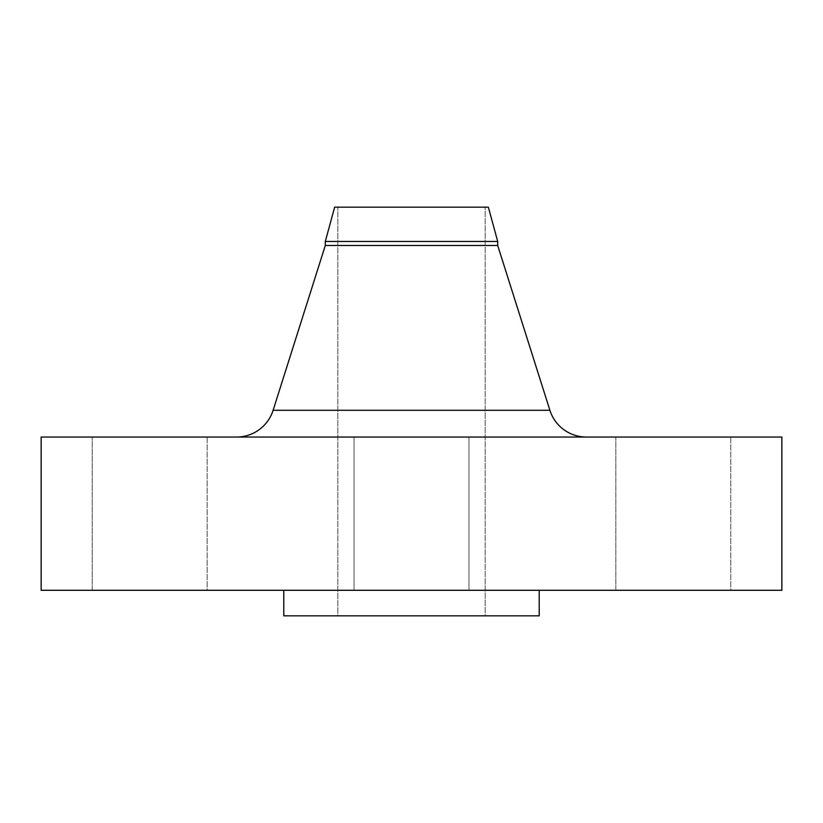 <?xml version="1.0" encoding="UTF-8"?>
<svg xmlns="http://www.w3.org/2000/svg" width="823" height="823" viewBox="0 0 823 823"><rect width="100%" height="100%" fill="white"/><g stroke="black" fill="none" stroke-linecap="round" stroke-linejoin="round"><path stroke-width="0.62" stroke-dasharray="4.12 3.09" d="M354.034 437.044L468.966 437.044L468.966 590.286L354.034 590.286L354.034 437.044L468.966 437.044L468.966 590.286L354.034 590.286L354.034 437.044L781.85 437.044L41.15 437.044L468.966 437.044L354.034 437.044L468.966 437.044L354.034 437.044L354.034 590.286L411.5 590.286L41.15 590.286L781.85 590.286L354.034 590.286L468.966 590.286L354.034 590.286L468.966 590.286L468.966 437.044L354.034 437.044L354.034 590.286L468.966 590.286L468.966 437.044L354.034 437.044M615.83 437.044L730.762 437.044L730.762 590.286L615.83 590.286L615.83 437.044L730.762 437.044L615.83 437.044L615.83 590.286L730.762 590.286L615.83 590.286L730.762 590.286L730.762 437.044L615.83 437.044M92.238 437.044L207.17 437.044L207.17 590.286L92.238 590.286L92.238 437.044L207.17 437.044L92.238 437.044L92.238 590.286L207.17 590.286L92.238 590.286L207.17 590.286L207.17 437.044L92.238 437.044M273.102 410.296L549.898 410.296L273.102 410.296A38.311 38.311 0 0 1 236.582 437.044L586.418 437.044L236.582 437.044M539.209 590.286L283.791 590.286L539.209 590.286M337.841 207.17L485.159 207.17L485.159 615.83L337.841 615.83L337.841 207.17L337.841 615.83L485.159 615.83L485.159 207.17L337.841 207.17M539.209 615.83L283.791 615.83L539.209 615.83M337.841 615.83L485.159 615.83L337.841 615.83M283.791 590.286L536.75 590.286L283.791 590.286M325.301 245.48L497.699 245.48L325.301 245.48M325.301 241.468L497.699 241.468L325.301 241.468M334.642 207.17L488.358 207.17L334.642 207.17M485.159 207.17L418.722 207.17L485.159 207.17"/><path stroke-width="1.23" d="M586.418 437.044A38.311 38.311 0 0 1 549.898 410.296L497.699 245.48L497.699 241.468L488.358 207.17L334.642 207.17L325.301 241.468L497.699 241.468L325.301 241.468L325.301 245.48L497.699 245.48L325.301 245.48L273.102 410.296L549.898 410.296A38.311 38.311 0 0 0 586.418 437.044M781.85 590.286L781.85 437.044L41.15 437.044L41.15 590.286L781.85 590.286L41.15 590.286L41.15 437.044L781.85 437.044L781.85 590.286M539.209 615.83L539.209 590.286L539.209 615.83L283.791 615.83L539.209 615.83M283.791 590.286L283.791 615.83L283.791 590.286M497.699 245.48L549.898 410.296L273.102 410.296L325.301 245.48L325.301 241.468L334.642 207.17L488.358 207.17L497.699 241.468L497.699 245.48M236.582 437.044A38.311 38.311 0 0 0 273.102 410.296"/></g></svg>
